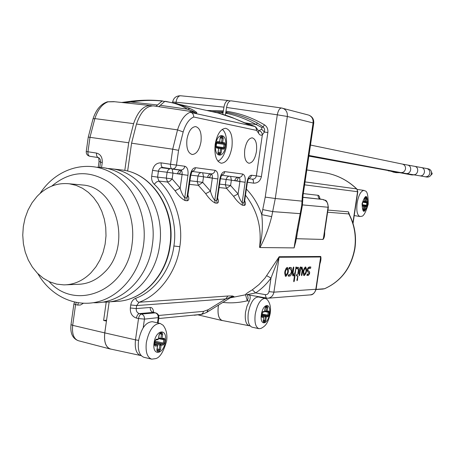 <?xml version="1.0" encoding="UTF-8"?>
<svg xmlns="http://www.w3.org/2000/svg" width="455" height="455" viewBox="0 0 455 455"><rect width="100%" height="100%" fill="white"/><g stroke="black" fill="none" stroke-linecap="round" stroke-linejoin="round"><path stroke-width="0.68" d="M431.465 172.018L432.227 173.793L430.783 175.329M428.32 168.862L428.576 168.919C430.692 169.641 431.664 171.171 431.499 173.52C430.811 176.125 429.19 177.296 426.636 177.035L425.232 176.773M414.027 174.856L412.008 174.97L308.899 155.786M399.808 172.701L396.009 172.644M66.544 284.784L77.583 284.335C87.531 284.182 96.42 280.235 104.252 272.494C132.16 246.667 117.225 187.289 82.901 185.026L80.302 184.787M37.003 196.458L32.032 202.811L28.028 210.085L25.093 218.053L23.319 226.488L22.75 235.144L23.398 243.778L25.252 252.133L28.261 259.976L32.345 267.068L37.384 273.205L43.242 278.193L49.749 281.878L56.721 284.136L63.95 284.887C74.011 284.739 83.009 280.718 90.937 272.835L95.891 266.863L99.981 259.97L103.086 252.354L105.111 244.221L106.004 235.809L105.736 227.346L104.314 219.088L101.778 211.251L98.212 204.067L93.719 197.732L88.424 192.408L82.486 188.251L76.076 185.356L69.365 183.792C57.091 182.523 46.302 186.743 37.003 196.458M266.949 299.322L265.185 298.349C260.607 298.776 257.285 304.076 255.227 314.251C254.317 322.561 255.579 327.373 259.02 328.686L261.039 328.396C265.219 326.093 267.91 323.966 270.213 313.478C271.106 307.37 270.02 302.649 266.949 299.322M258.878 328.658L252.161 327.213C248.692 325.894 247.406 321.093 248.305 312.807C250.364 302.66 253.702 297.377 258.326 296.967L258.48 297.001M365.075 190.912L363.972 190.412C360.912 190.855 358.631 195.036 357.129 202.953C356.242 210.881 357.198 215.403 360.002 216.517L361.213 216.284C363.312 216.768 365.644 212.752 368.203 204.249C368.266 195.525 367.225 191.077 365.075 190.912M357.3 189.507L357.988 189.513M163.089 325.234L160.137 323.431C153.585 323.733 148.984 330.114 146.334 342.564C145.378 351.948 147.175 357.482 151.743 359.16L155.24 358.682C159.66 358.074 163.459 352.13 166.649 340.852C167.468 334.522 166.285 329.318 163.089 325.234M151.555 359.114L144.007 357.317C139.401 355.634 137.575 350.111 138.525 340.761C141.175 328.351 145.799 322.003 152.402 321.719L152.624 321.765M180.601 170.068L172.172 168.987M169.88 168.697L161.252 167.594M152.294 105.873L150.332 105.52C143.24 105.719 137.66 111.765 133.599 123.641L128.708 142.779L124.801 170.443M164.761 101.419L162.065 101.05L156.019 106.277M230.116 100.93L228.262 100.492C226.152 100.811 224.713 103.029 223.945 107.135L222.785 114.319M207.088 110.474L223.405 110.872M223.229 111.737L221.318 112.698L216.904 112.675M212.104 111.572L223.149 111.805M111.287 349.178L110.36 349.042C105.725 347.279 103.854 341.893 104.747 332.895L106.447 321.088M106.22 302.075L103.626 320.451L106.413 321.088M128.708 142.779L88.264 137.091L93.013 118.897M103.626 320.451L106.578 320.178M218.491 305.14L218.263 306.499C217.41 314.502 218.747 319.194 222.267 320.576L222.91 320.644M180.356 170.142L172.28 169.106M169.664 168.777L161.03 167.673M78.402 302.848L77.703 305.077L75.587 304.6L72.681 325.342C71.862 333.868 73.755 338.992 78.357 340.721L110.184 348.996M223.945 107.135L176.045 102.238C176.768 98.144 178.252 95.982 180.499 95.76L180.669 95.778M162.065 101.05C152.169 99.946 141.841 100.282 131.08 102.051L122.719 102.585M114.734 101.738L108.028 101.84C102.295 103.922 97.905 109.513 94.85 118.613L89.999 137.228L87.969 151.771L96.534 153.073C96.329 155.638 96.966 157.151 98.445 157.601L89.897 156.287C88.412 155.838 87.769 154.33 87.969 151.771L86.251 151.498L88.259 137.091M157.396 104.98L131.08 102.051L131.825 101.141M107.044 101.926L108.028 101.84M215.164 144.298C214.163 155.269 216.21 161.576 221.306 163.22C226.448 162.736 229.985 157.419 231.919 147.255C232.96 136.301 230.89 129.982 225.708 128.304C220.635 128.793 217.126 134.123 215.164 144.298M247.122 124.044L248.555 124.118M190.036 112.328L191.083 111.469L153.534 105.907C146.328 105.844 140.641 111.884 136.472 124.033L131.58 143.183L172.701 149.194L177.541 129.874C180.538 120.41 184.702 114.558 190.036 112.328L191.817 112.772L192.766 113.687L193.534 115.246L193.728 117.015C189.223 118.943 185.708 123.919 183.177 131.944L178.576 150.338L172.701 149.194L170.545 164.283L184.821 166.263C184.224 168.816 182.791 170.056 180.527 169.971L172.286 168.919M195.343 112.652L195.371 112.658C194.319 111.805 191.691 110.65 187.477 109.183C181.221 105.207 173.668 102.608 164.824 101.391L176.955 103.603L190.008 108.483C193.585 110.082 199.899 114.074 195.178 112.675L191.828 111.589M154.256 106.015L153.534 105.907M250.062 325.843L249.26 325.752C245.916 324.551 244.671 320.001 245.524 312.107L246.963 306.187L249.306 301.187L247.292 300.818L245.541 294.789C245.228 294.357 247.48 292.701 252.298 289.829L259.026 284.54L264.975 278.124L279.171 256.717L320.752 256.478C321.207 258.366 320.923 260.817 319.905 263.832M222.916 302.393C230.639 303.32 238.767 302.797 247.292 300.818L248.129 298.11L247.469 294.743M158.624 315.474L203.59 311.351L208.197 309.713L225.708 298.929L136.654 305.567L136.227 308.575L130.323 307.984L130.75 304.975C131.33 301.705 132.957 299.481 135.635 298.298C154.438 291.735 171.143 269.189 173.89 245.996C177.547 223.957 169.089 197.726 154.211 184.235L156.583 181.92L158.869 181.084C174.697 195.394 183.706 223.28 179.81 246.707C176.887 271.362 159.102 295.306 139.116 302.239L227.898 296.017L232.516 295.972L234.001 296.597L230.037 297.94M135.635 298.298C136.506 300.766 137.666 302.08 139.116 302.239L136.654 305.567L130.75 304.975M316.083 289.403L324.563 288.726M244.762 149.519C246.195 142.068 248.686 138.172 252.246 137.831C255.812 139.065 257.212 143.643 256.427 151.578C255.027 158.966 252.542 162.862 248.97 163.254C245.41 162.099 244.005 157.521 244.762 149.519M186.942 139.321C188.524 131.176 191.436 126.934 195.69 126.598C200.018 127.986 201.781 133.053 200.985 141.795C199.444 149.871 196.532 154.108 192.26 154.507C187.949 153.204 186.175 148.142 186.942 139.321M249.118 325.729L222.41 320.548C218.81 319.279 217.439 314.598 218.286 306.499L218.519 305.117M140.623 355.52L110.593 349.03C105.833 347.415 103.894 342.035 104.781 332.889L109.166 301.853M305.026 181.909L356.652 188.899C347.938 180.635 337.968 175.374 326.741 173.122L306.801 169.925M295.687 241.872L294.112 247.901C295.13 240.433 297.155 229.019 300.192 213.657L301.728 205.307L302.387 195.189L313.091 122.93L287.344 116.48L275.281 198.505L271.663 216.643L261.733 214.652L265.225 197.106L277.3 114.814L226.573 107.46C227.363 103.268 228.825 101.055 230.958 100.817L231.214 100.862M271.663 216.643C268.871 227.83 264.969 238.13 259.97 247.543L259.543 247.292C262.308 236.606 263.036 225.725 261.733 214.652C258.417 204.733 253.304 196.219 246.382 189.104M225.339 115.126L226.573 107.46M164.824 101.391L158.727 106.675M127.639 171.086L131.58 143.183M195.178 112.675C192.164 111.629 191.083 111.64 191.93 112.721L191.817 112.772M187.887 195.115C189.28 198.357 189.092 200.24 187.323 200.763L185.162 200.587C181.71 198.898 178.349 195.616 175.073 190.742L167.531 182.017L169.806 181.209L172.149 178.934L180.152 188.16L175.073 190.742M230.196 297.843L245.535 294.789M324.682 231.817C324.796 235.758 324.222 238.301 322.959 239.438L296.484 238.704L296.068 239.586M259.543 247.292C261.972 227.648 257.285 210.295 245.49 195.229M244.688 200.735C245.825 203.453 245.711 205.012 244.346 205.41L242.543 205.268C239.62 203.749 236.623 200.763 233.563 196.31L238.079 193.944C239.08 197.641 240.433 200.558 242.134 202.702L243.937 202.862L246.911 182.466C247.816 177.82 249.368 175.408 251.581 175.232L256.353 175.875L262.353 134.862C260.84 135.618 259.577 135.05 258.554 133.161L256.637 130.42L193.728 117.015M217.592 198.067C218.849 201.03 218.701 202.737 217.149 203.192L215.181 203.032C212.007 201.434 208.839 198.312 205.677 193.654L210.455 191.185C211.484 195.047 212.917 198.107 214.754 200.354L216.728 200.524L219.816 179.19C220.766 174.328 222.45 171.814 224.867 171.643L242.634 174.032C244.762 174.8 245.592 177.541 245.12 182.25L242.134 202.702L242.543 205.268M297.49 279.973L297.798 276.077L296.905 280.001L297.075 280.672L297.49 279.973L296.927 279.865M308.427 275.36L309.531 273.768L309.684 272.465L309.394 271.47L307.961 270.657L307.984 269.115L308.462 268.416L310.594 268.308L310.81 266.966L309.155 267.011C307.375 268.023 306.96 269.747 307.91 272.17C309.127 272.556 309.354 273.171 308.592 274.024L307.205 274.075L307.006 275.423L308.427 275.36L307.176 275.127L308.126 274.041M289.949 268.877L290.085 268.894C291.837 270.594 291.752 272.522 289.829 274.689L288.618 274.752L288.39 276.145L289.636 276.077C292.394 275.923 292.701 266.533 290.347 267.5L289.198 267.477L288.97 268.871L289.949 268.877L288.811 268.666M298.457 273.404L298.912 270.355C299.123 268.342 298.821 267.335 298.014 267.347L296.848 267.364L296.632 268.734L297.991 268.751L298.343 270.298L297.877 273.427L298.048 274.103L298.457 273.404L297.894 273.301M302.012 274.957L302.734 270.088L301.995 267.051L300.681 268.092L300.601 266.835L300.192 267.529L299.072 275.07L299.242 275.747L299.652 275.048L300.351 270.315L301.756 268.416L302.16 270.105L301.438 274.979L301.602 275.65L302.012 274.957L301.455 274.848M296.541 275.832L297.058 275.815L297.263 274.439L296.745 274.462L296.495 275.827M285.922 276.361C288.555 273.54 289.05 270.571 287.406 267.455L287.202 267.443C284.534 270.293 284.051 273.262 285.757 276.35L285.552 276.293M304.27 275.605C306.75 272.869 307.227 269.997 305.697 266.994L305.515 266.988C303.002 269.752 302.541 272.619 304.128 275.594L303.94 275.542M294.294 281.036L296.12 266.857L294.937 272.755L293.418 274.655L293.026 273.046L293.828 267.654L293.651 266.966L293.236 267.671L292.428 273.108L293.156 276.031L294.618 274.894L293.702 281.071L293.873 281.747L294.294 281.036L293.725 280.928M327.924 210.068L348.45 211.831L349.736 215.346M294.112 247.901L259.97 247.543M254.607 126.376L254.971 126.535C251.53 124.971 249.459 124.289 248.754 124.482L234.308 118.459L218.155 112.999L210.432 111.236M165.438 101.294L218.133 112.994M261.403 176.608C260.288 181.107 257.649 183.291 253.486 183.149L253.384 180.413L252.36 179.151C254.464 179.219 255.795 178.127 256.353 175.875L261.403 176.608L267.853 132.541C268.183 129.157 267.068 126.598 264.509 124.863C252.315 117.663 239.489 113.113 226.027 111.202M326.736 173.116L306.795 169.96M348.45 211.831L348.809 213.935C354.439 224.679 356.396 236.213 354.684 248.532C351.055 267.989 340.92 281.429 324.284 288.84L324.449 288.794C341.165 281.326 351.317 267.893 354.923 248.498C356.612 236.395 354.718 225.032 349.247 214.396L348.809 213.935L327.606 212.206M352.87 223.007L357.573 191.714L356.868 188.996C348.297 180.851 338.486 175.607 327.435 173.258M322.959 239.438L324.068 235.9L328.345 207.247C326.764 197.692 324.87 201.195 322.868 199.478L322.919 199.489M279.171 256.717L273.904 292.161L315.827 289.272L320.644 256.984L279.051 257.263L270.998 278.022L266.755 275.758M247.076 294.652L255.67 292.906L265.242 294.63C267.233 294.766 268.484 293.765 268.996 291.621L270.998 278.022C266.658 284.039 261.551 288.999 255.67 292.906L252.298 289.829M320.752 256.478L320.439 260.214M298.349 270.247L298.912 270.355M297.746 268.706L297.325 267.352M296.461 268.473L297.695 268.7M302.171 269.986L302.734 270.088M301.523 268.376L301.284 267.341M300.124 267.989L300.681 268.092M299.794 270.213L300.351 270.315M300.072 268.342L301.756 268.416M288.208 275.838L289.636 276.077M288.351 275.832L289.789 274.689M290.58 269.07L289.625 267.483M290.085 268.894L289.016 268.706M285.871 274.911L286.013 274.957C284.898 272.846 285.222 270.81 286.991 268.848L287.196 268.848C288.191 271.061 287.839 273.097 286.132 274.962L286.013 274.957M285.131 275.935L285.996 274.951M287.105 268.831L286.695 267.603M306.824 275.138L307.176 275.127M308.427 272.403L307.216 270.736M307.722 268.149L308.831 268.359M307.734 268.12L309.337 268.075L309.713 266.994M304.236 274.206L304.367 274.246C303.331 272.215 303.644 270.247 305.311 268.342L305.498 268.342C306.425 270.475 306.084 272.443 304.475 274.251L304.367 274.246M303.519 275.167L304.298 274.234M305.362 268.313L305.004 267.159M305.498 268.342L304.418 268.177M293.907 274.763L293.964 274.393M292.451 272.937L293.026 273.046M292.582 275.531L293.339 274.655L294.618 274.894M208.197 309.713L206.786 312.358L201.946 314.314L158.727 318.534M130.323 307.984C130.062 313.205 132.092 316.572 136.42 318.085C136.927 315.486 137.893 313.99 139.315 313.603L141.42 314.058L155.24 312.852L153.216 312.403L139.315 313.603C137.131 312.858 136.102 311.18 136.227 308.575L150.247 307.466C150.105 310.037 151.094 311.681 153.216 312.403L153.87 312.545M227.898 296.017L225.708 298.929L230.753 297.183L232.516 295.972M229.206 298.309L230.753 297.183L234.001 296.597L231.276 297.28M229.855 298.053L206.974 312.238M257.325 122.992L263.075 126.877L264.236 128.384L264.617 129.942L264.395 132.024L262.353 134.862C262.114 132.627 260.982 131.245 258.952 130.721L261.636 129.22L261.909 127.588L256.341 124.573C247.054 119.46 237.413 115.769 227.42 113.494L225.902 112.157C236.759 114.069 247.236 117.68 257.325 122.992L256.341 124.573L243.846 122.662M265.225 197.106L275.281 198.505L301.995 201.133L302.74 200.126L303.053 195.235L302.387 195.189M281.747 108.04L281.514 108C279.58 108.21 278.176 110.48 277.3 114.814L287.344 116.48C287.662 112.368 286.11 109.627 282.68 108.25L281.747 108.04M249.306 301.187C250.432 298.537 250.5 296.512 249.522 295.119M258.554 130.875L258.952 130.721M247.418 124.084L248.754 124.482M255.158 126.661L255.972 127.235L256.637 130.42L256.353 128.162L254.971 126.535L191.93 112.721M261.636 129.22L264.395 132.024L267.853 132.541M261.909 127.588L263.075 126.877L264.509 124.863M190.008 108.483L187.477 109.183L160.194 105.321M195.371 112.658L194.74 112.448M246.911 182.466L247.349 182.506L244.54 201.741L243.937 202.862L244.346 205.41M233.563 196.31L226.51 188.342L230.588 185.515L238.079 193.944L239.887 181.505L231.362 180.186L230.588 185.515L225.35 184.775L226.124 179.441L220.402 178.741M220.317 179.236L217.422 199.239L216.728 200.524L217.149 203.192M205.677 193.654L198.386 185.327L202.72 182.375L210.455 191.185L212.337 178.167L203.521 176.802L202.72 182.375L197.186 181.596L197.993 176.011L190.77 175.135M190.105 175.596L190.685 175.647L187.693 196.475L186.891 197.965L190.105 175.596C191.106 170.5 192.931 167.867 195.582 167.707L215.073 170.329C217.405 171.143 218.332 174.02 217.854 178.951L214.754 200.354L215.181 203.032M161.189 162.867L170.545 164.283C170.306 166.928 170.835 168.469 172.126 168.896L162.793 167.468C161.485 167.036 160.951 165.506 161.189 162.867C156.628 162.748 153.739 165.245 152.527 170.352L151.686 176.295C151.327 179.48 152.175 182.125 154.211 184.235M170.215 168.606L168.179 169.869L167.133 172.252L158.431 171.194L157.584 177.126L166.297 178.11L167.133 172.252L182.108 174.504L180.152 188.16C181.204 192.203 182.728 195.411 184.724 197.777L186.891 197.965L187.323 200.763M402.243 164.056L402.499 164.107C404.677 164.852 405.684 166.445 405.513 168.885C404.87 171.45 403.301 172.69 400.815 172.604L308.945 155.456M407.822 165.114L407.97 165.142C409.955 165.774 410.854 167.338 410.672 169.823C410.023 172.462 408.567 173.708 406.309 173.565L400.77 172.593M414.949 166.376L415.079 166.399C417.007 167.013 417.878 168.56 417.69 171.035C417.053 173.645 415.642 174.885 413.459 174.76L406.451 173.588M421.58 167.554L421.722 167.576C423.707 168.208 424.612 169.749 424.43 172.195C423.787 174.788 422.331 176.017 420.073 175.869L413.589 174.783M310.486 145.054L402.499 164.107L426.921 168.572C429.042 169.3 430.021 170.835 429.856 173.19C429.162 175.812 427.535 176.989 424.976 176.722L420.221 175.892M389.548 170.79L308.848 156.111M392.688 171.376L388.223 170.824M394.098 171.637L391.101 171.421M395.401 171.882L392.597 171.91M398.051 172.371L395.776 172.599L393.154 172.064M102.466 302.131L105.15 302.12C130.989 301.91 155.491 277.163 159.574 245.757C165.444 209.465 142.096 172.57 112.288 168.873L123.004 170.13C152.891 173.878 175.977 210.216 170.198 245.814C166.177 276.651 141.903 301.125 115.968 301.398C141.55 301.182 165.774 276.805 169.812 245.871C175.607 210.136 152.51 173.793 123.004 170.13L119.494 169.715M49.089 281.582C75.888 311.806 126.814 290.608 132.047 244.261C135.556 219.668 125.523 193.938 108.017 181.681C88.429 169.721 69.678 171.194 51.756 186.101M269.457 313.768C271.362 302.359 262.927 303.047 261.386 314.632C259.515 326.241 268.001 325.126 269.457 313.768M266.59 306.846L266.727 307.512L265.35 307.233M264.747 310.793L266.198 311.095L266.727 307.512L267.694 307.614L267.165 311.197L268.769 311.032L269.195 312.392L268.774 315.247L267.813 315.15L268.234 312.295L264.628 311.55M261.716 316.521L263.189 316.356L261.722 316.054M263.257 321.293L264.395 321.156L263.257 320.917M263.377 320.098L264.827 320.405L265.356 316.822L263.399 316.413M261.841 315.252L265.783 316.071L267.392 315.895L261.915 314.752M262.034 313.944L267.813 315.15L267.392 315.895L267.927 316.743L268.774 315.247M266.334 311.76L264.656 311.413L266.573 311.789L267.165 311.197L266.198 311.095L266.374 311.777L268.023 311.612M267.927 316.743L266.317 316.925L265.794 320.502L264.935 322.009L263.638 322.163L263.2 320.803L263.729 317.215L262.097 317.397L261.653 316.026L262.08 313.137L262.945 311.624L264.577 311.459L263.826 312.045M267.694 307.614L267.256 306.243L265.965 306.363L265.106 307.864L264.588 311.385M262.945 311.624L262.353 312.221M261.733 316.6L262.097 317.397M263.189 316.356L263.803 317.18L263.189 316.356M263.297 316.39L261.727 316.043M265.965 306.363L265.373 306.96M263.735 317.129L263.2 320.803M267.256 306.243L266.511 306.829M263.212 320.724L263.166 321.349M263.274 321.378L263.638 322.163M265.794 320.502L264.827 320.405L264.395 321.156L264.935 322.009M268.103 311.629L268.234 312.295L269.195 312.392M268.769 311.032L268.177 311.624M265.356 316.822L266.317 316.925L265.783 316.071L265.356 316.822M225.481 146.226C227.614 133.451 217.427 131.381 215.727 144.508C213.645 157.555 223.9 159.091 225.481 146.226M220.447 137.137L221.886 137.336L222.159 138.218L220.214 137.95M219.623 141.983L221.574 142.25L222.159 138.218L223.257 138.388L222.671 142.421L224.605 142.773L225.145 144.519L224.679 147.733L223.593 147.568L224.059 144.354L216.603 143.314M223.257 138.388L222.711 136.625L221.886 137.336L220.487 137.069M216.87 142.307L218.719 142.569L216.91 142.239M218.605 148.353L218.059 147.437L216.227 147.124L218.059 147.437L218.605 148.341L216.631 148.006L216.074 146.237L216.546 142.984L217.575 141.494L219.543 141.852L218.719 142.569L219.543 141.869M218.116 152.465L220.055 152.743L219.583 153.494L218.167 153.261L219.583 153.494L220.14 154.393L221.153 152.908L221.733 148.876L223.678 149.206L224.679 147.733M221.153 152.908L220.055 152.743L220.641 148.711L218.696 148.432M221.13 147.966L220.641 148.711L221.733 148.876L221.187 147.977L218.377 147.579L221.136 147.966L223.132 148.313L223.678 149.206M216.153 146.521L223.593 147.568L223.132 148.313L221.187 147.977M216.779 142.506L223.786 143.479L216.807 142.426M218.013 153.238L218.707 148.358L218.019 152.397L218.571 154.143L220.14 154.393M222.711 136.625L221.147 136.324L220.129 137.797L219.646 141.875L220.339 137.04M217.575 141.494L216.933 142.21M216.239 147.153L216.631 148.006M221.147 136.324L220.51 137.035M218.178 153.295L218.571 154.143M221.574 142.25L221.847 143.132L222.671 142.421L221.574 142.25M224.605 142.773L223.786 143.479L224.059 144.354L225.145 144.519M367.771 204.227C367.373 194.154 365.479 193.955 362.072 203.624C362.504 213.691 364.404 213.895 367.771 204.227M362.243 205.347L366.138 205.893L366.616 206.598L367.253 205.415L367.623 202.964L367.356 201.684L366.218 201.559L366.685 198.482L366.417 197.197L365.746 197.726L365.883 198.369L364.91 198.221M364.449 201.298L365.422 201.446L365.883 198.369L366.685 198.482M365.746 197.726L365.086 197.646M363.727 201.889L362.828 201.787L363.727 201.889M362.254 205.501L363.17 205.592L362.248 205.45L363.17 205.592L363.653 206.297L362.498 206.183L362.226 204.898L362.601 202.418L363.244 201.229L364.392 201.36L363.733 201.889L364.438 201.36L364.859 198.266L364.392 201.36M363.215 209.977L363.892 210.039L363.209 209.931M363.244 209.294L364.216 209.442L364.677 206.371L363.704 206.217M362.305 204.653L366.457 205.302L366.138 205.893L362.243 205.285M367.253 205.415L366.457 205.302L366.827 202.85L362.686 202.208M367.356 201.684L366.696 202.213L365.604 202.094M365.547 202.088L364.04 201.855L365.558 202.088L365.422 201.446L366.218 201.559L365.558 202.088L366.696 202.213L366.827 202.85L367.623 202.964M366.616 206.598L365.479 206.485L365.018 209.556L364.375 210.745L363.46 210.659L363.187 209.385L363.653 206.297M365.501 197.089L364.859 198.272L365.501 197.089L366.417 197.197M363.244 201.229L362.772 201.758M362.777 201.747L362.197 205.546L362.498 206.183M363.181 205.592L363.693 206.303L363.158 210.028M363.153 210.017L363.46 210.659M365.018 209.556L364.216 209.442L363.892 210.039L364.375 210.745M364.677 206.371L365.479 206.485L365.001 205.779L364.677 206.371M165.381 341.404C167.633 327.953 155.82 329.215 154.08 342.888C151.902 356.612 163.777 354.763 165.381 341.404M161.298 333.424L161.502 334.197L159.534 333.748M158.721 337.923L160.894 338.418L161.502 334.197L162.68 334.306L162.071 338.526L164.318 338.241L164.966 339.811L164.482 343.172L163.317 343.064L163.8 339.703L161.588 339.197M154.649 345.055L156.867 344.753L154.677 344.247L156.947 344.759L157.475 345.772L155.189 346.084L154.512 344.503L155.001 341.096L156.162 339.271L158.448 338.986L157.601 339.669M157.003 350.549L158.744 350.299L157.009 349.895M157.151 348.888L159.318 349.394L159.927 345.174L154.717 343.969M154.859 342.968L160.496 344.27L162.748 343.963L154.973 342.171M155.115 341.182L163.317 343.064L162.748 343.963L163.351 344.97L164.482 343.172M161.07 339.168L158.624 338.611M163.351 344.97L161.104 345.277L160.496 349.497L159.352 351.317L157.532 351.578L156.867 350.014L157.606 345.715L157.094 344.85M162.68 334.306L162.02 332.724L160.211 332.935L159.057 334.738L158.471 338.85M156.162 339.271L155.132 341.04L154.512 344.503M154.535 344.361L154.501 345.061M154.66 345.089L155.189 346.084M160.211 332.935L159.187 334.687L158.579 338.929L157.8 339.68L155.599 339.959M157.487 345.624L156.867 350.014M162.02 332.724L161.172 333.401M156.89 349.867L156.85 350.56M157.009 350.583L157.532 351.578M160.894 338.418L161.15 339.202L162.071 338.526L160.894 338.418M160.496 349.497L159.318 349.394L158.744 350.299L159.352 351.317M163.601 338.941L163.8 339.703L164.966 339.811M164.318 338.241L163.47 338.918M159.927 345.174L161.104 345.277L160.496 344.27L159.927 345.174M101.55 167.582L102.256 162.543C102.517 157.402 100.606 154.245 96.534 153.073M83.305 303.303L80.552 304.986L77.703 305.077M104.747 332.895L72.681 325.342L71.008 324.625L73.903 303.934L75.587 304.6L76.23 302.484M172.627 102.005L176.045 102.238L175.892 103.319M71.008 324.597L71.008 324.625C70.098 333.202 72.55 338.565 78.357 340.721M73.903 303.906L74.586 302.143M133.599 123.641L94.85 118.613L93.03 118.846C96.016 109.7 100.788 104.024 107.352 101.823M222.99 112.908L221.318 112.698M98.695 157.669L99.036 161.588L100.532 161.849M98.445 157.601L98.479 157.606C100.111 158.664 100.782 160.211 100.492 162.242L99.764 167.412M102.256 162.543L100.492 162.242M136.472 124.033L177.541 129.874L183.177 131.944M179.81 246.707L173.89 245.996M219.611 184.127L225.35 184.775L226.51 188.342L219.117 187.545M252.36 179.151L248.646 178.679M189.945 180.777L197.186 181.596L198.386 185.327L189.434 184.366M245.12 182.25L239.887 181.505C240.121 179.145 239.705 177.774 238.63 177.399L221.727 175.238M217.854 178.951L212.337 178.167C212.576 175.693 212.104 174.259 210.932 173.856L192.215 171.467M172.064 168.89L172.985 173.088L172.149 178.934L166.297 178.11L167.531 182.017L158.869 181.084L157.584 177.126L151.686 176.295M353.029 223.507L357.801 191.737L304.594 184.844M319.979 198.892L319.342 196.327L318.307 195.32L303.292 193.602M153.676 312.448C153.284 309.076 152.141 307.415 150.247 307.466M194.268 315.252L201.4 314.325L202.85 313.188L203.59 311.351M302.404 205.25L300.926 213.367L300.192 213.657L272.818 211.615L262.882 209.607M178.576 150.338L176.46 165.137C175.857 167.73 174.413 168.981 172.126 168.896M180.527 169.971C181.818 170.398 182.347 171.91 182.108 174.504L187.949 175.334C188.433 170.159 187.386 167.139 184.821 166.263M187.949 175.334L184.724 197.777L185.162 200.587M141.198 355.628L140.811 355.56C136.369 354.03 134.589 348.797 135.488 339.868L104.781 332.889M138.587 340.351L135.488 339.868L138.525 318.546L144.44 319.114L143.211 327.714M136.42 318.085L138.525 318.546C139.037 315.941 139.998 314.445 141.42 314.058C143.581 314.797 144.588 316.481 144.44 319.114L158.863 317.573C158.988 315.144 157.891 313.58 155.576 312.869L155.24 312.852C157.373 313.575 158.368 315.224 158.221 317.806L157.498 322.845M253.486 183.149L247.395 182.21M302.825 197.362L322.862 199.478L302.837 197.248M323.295 239.182L328.061 207.241L302.461 204.898M297.917 229.053L296.484 238.704M328.345 207.247L328.061 207.241C328.3 203.066 326.565 200.479 322.862 199.478L320.747 199.148M268.996 291.621L273.904 292.161C273.125 295.818 271.061 297.849 267.711 298.241L266.238 298.15L265.242 294.63M309.997 294.908C313.154 294.539 315.093 292.656 315.827 289.272L316.123 289.181C314.638 293.219 312.596 295.13 309.997 294.908L268.149 298.207M319.495 198.664L320.695 199.142C318.847 198.642 317.982 197.356 318.102 195.275M300.215 267.415L300.766 267.517M299.089 274.945L299.652 275.048M296.387 275.685L297.058 275.815M285.808 268.626L286.991 268.848M309.337 268.075L310.594 268.308M304.202 268.137L305.311 268.342M297.411 276.646L297.968 276.754M295.727 267.443L296.296 267.546M293.259 267.546L293.828 267.654M301.728 205.307L302.404 205.239L302.74 200.194M313.734 123.163C314.007 119.193 312.295 116.497 308.592 115.075C311.897 116.395 313.393 119.011 313.091 122.93L313.728 123.168L303.053 195.235M230.958 100.817L281.514 108L308.149 114.956M225.606 113.261L227.42 113.494M246.491 123.805L248.009 124.033C250.409 124.812 246.036 122.816 254.823 126.427L255.972 127.235L258.582 130.938L258.554 133.161M179.515 174.1L182.136 174.288M209.465 177.723L212.366 177.973M236.793 181.027L239.91 181.329M237.834 177.296L236.054 178.189L234.956 179.856L234.803 180.51L236.822 180.851L238.562 177.387M248.766 178.508L250.625 177.359L251.581 175.232M230.651 176.375L231.362 180.186L226.124 179.441L227.056 177.319L228.876 176.153M238.63 177.399C240.746 177.478 242.083 176.358 242.634 174.032M207.463 177.177L209.493 177.53L211.274 173.964M219.816 179.19L220.322 179.236C221.13 176.13 221.659 174.714 221.904 174.993L220.988 175.141M221.83 175.095L223.832 173.918L224.867 171.643M202.714 172.809L203.521 176.802L197.993 176.011L198.96 173.793L200.843 172.57M210.932 173.856C213.122 173.941 214.498 172.763 215.073 170.329M180.76 170.028L178.588 171.273L177.507 173.537L179.543 173.884L181.232 170.318M190.685 175.647C191.709 172.183 192.272 170.722 192.363 171.273L191.566 171.381M192.306 171.353L194.461 170.147L195.582 167.707M152.527 170.352L158.431 171.194C159.04 168.646 160.496 167.4 162.793 167.468M426.921 168.572L428.576 168.919M112.288 168.873L106.129 168.316M97.12 167.281C130.943 167.019 158.71 206.513 152.254 245.507C148.091 278.159 121.508 304.042 93.406 302.712M40.131 193.386C55.3 169.658 84.641 159.483 108.938 171.381C133.133 183.132 147.864 214.885 143.473 245.399C139.594 272.727 120.984 295.841 97.922 301.767C74.768 307.694 50.346 295.648 37.873 273.694M115.968 301.398L108.626 301.887M69.365 183.792L82.901 185.026M258.326 296.967L265.185 298.349M261.625 316.572L262.507 312.181M265.527 306.92L264.651 311.43L263.98 312.056L262.489 312.21M266.658 306.841L265.504 306.949M222.273 129.368C225.6 131.927 226.999 137.615 226.465 146.43C224.838 154.296 221.989 159.222 217.934 161.195M216.085 147.096L216.756 142.21M357.852 189.49L363.972 190.412M354.217 215.585L359.877 216.495M152.402 321.719L160.137 323.431M161.36 333.418L159.642 333.623M158.624 338.628L161.423 339.22L163.669 338.935M198.118 314.894L222.131 320.542M228.262 100.492L180.499 95.76M172.553 102.534L172.633 101.994C173.617 97.831 176.256 95.755 180.533 95.766M107.568 101.795L113.807 101.641L150.332 105.52M162.634 100.947C152.761 99.855 142.466 99.924 131.751 101.152L121.661 102.472M86.251 151.498C86.149 154.023 87.332 155.616 89.811 156.27M98.234 167.321L99.036 161.588M221.306 163.22L220.965 163.169M192.26 154.507L191.953 154.467M246.974 294.652L267.711 298.241M246.963 294.652L246.456 294.607M316.123 289.181L320.445 260.18M296.717 268.513L297.991 268.751M285.899 268.604L287.196 268.848M292.355 274.456L293.418 274.655M201.167 314.445L198.607 314.826M158.858 317.596L158.09 322.976M153.528 312.414L155.576 312.869M152.789 312.278L152.67 311.954L153.5 312.409M316.06 289.539L323.368 289.033M357.801 191.737L356.868 188.996M295.596 242.515L300.914 213.401M218.155 112.999C225.799 115.189 231.208 117.015 234.382 118.476L247.349 124.118M247.349 182.506C248.003 179.856 248.504 178.479 248.851 178.388L247.992 178.576M210.637 173.821L208.515 174.999L207.429 177.405"/></g></svg>
